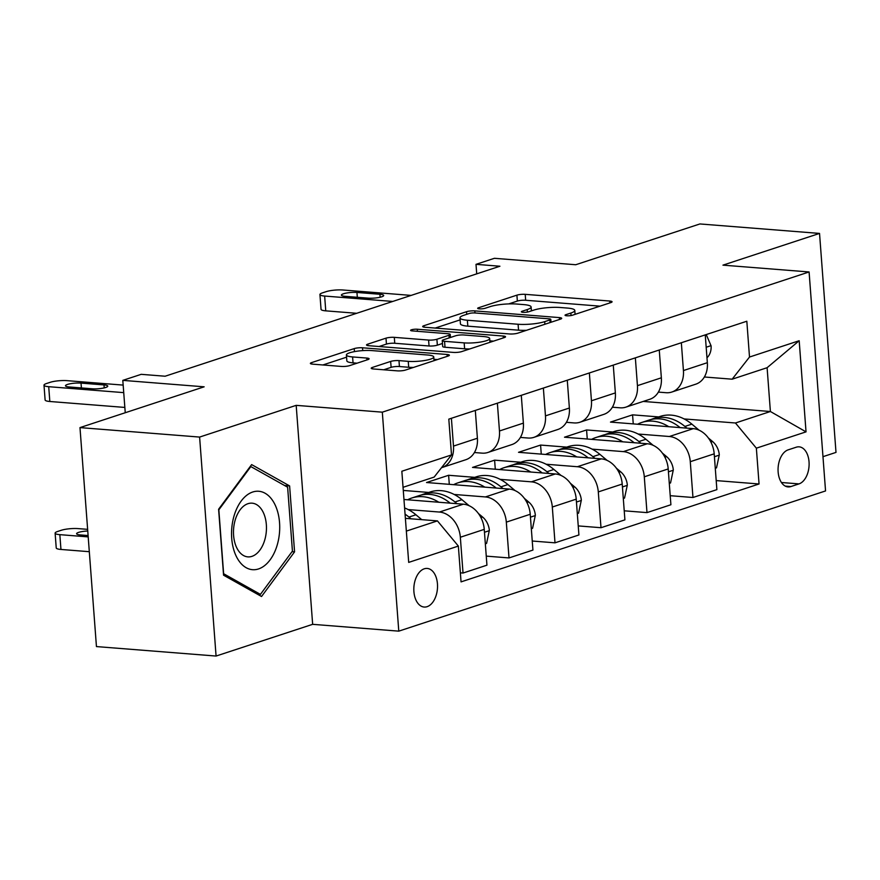<?xml version="1.0" encoding="UTF-8"?>
<svg xmlns="http://www.w3.org/2000/svg" width="880" height="880" viewBox="0 0 880 880"><rect width="100%" height="100%" fill="white"/><g stroke="black" fill="none" stroke-linecap="round" stroke-linejoin="round"><path stroke-width="1.32" d="M566.654 315.766A4.158 0.814 -4.3 0 0 572.473 315.205L610.841 302.599A5.94 1.166 -4.3 0 0 612.073 301.774A5.94 1.166 -4.3 0 0 609.763 301.037L525.217 294.338A5.94 1.166 -4.3 0 0 516.912 295.152L478.533 307.758A4.158 0.814 -4.3 0 0 477.675 308.33A4.158 0.814 -4.3 0 0 479.303 308.847A4.158 0.814 -4.3 0 0 485.111 308.286L490.083 306.647A19.008 3.729 -4.3 0 1 516.67 304.04L523.71 304.601A19.008 3.729 -4.3 0 1 531.113 306.977A19.008 3.729 -4.3 0 1 527.186 309.584L522.214 311.223A4.158 0.814 -4.3 0 0 521.356 311.795A4.158 0.814 -4.3 0 0 522.973 312.312A4.158 0.814 -4.3 0 0 528.792 311.74L533.764 310.112A19.008 3.729 -4.3 0 1 560.34 307.505L567.391 308.066A19.008 3.729 -4.3 0 1 574.794 310.431A19.008 3.729 -4.3 0 1 570.867 313.049L565.895 314.677A4.158 0.814 -4.3 0 0 565.037 315.249A4.158 0.814 -4.3 0 0 566.654 315.766M427.097 606.683A19.371 11.792 94.5 0 0 437.536 586.267A19.371 11.792 94.5 0 0 427.207 568.436A19.371 11.792 94.5 0 0 424.248 568.81A19.371 11.792 94.5 0 0 413.82 589.226A19.371 11.792 94.5 0 0 424.149 607.046A19.371 11.792 94.5 0 0 427.097 606.683M372.427 367.422A5.94 1.166 -4.3 0 0 371.206 368.236A5.94 1.166 -4.3 0 0 373.516 368.973L397.232 370.854A5.94 1.166 -4.3 0 0 405.548 370.04L448.151 356.037A5.94 1.166 -4.3 0 0 449.383 355.223A5.94 1.166 -4.3 0 0 447.073 354.486L362.527 347.787A5.94 1.166 -4.3 0 0 354.222 348.601L311.608 362.604A5.94 1.166 -4.3 0 0 310.376 363.418A5.94 1.166 -4.3 0 0 312.697 364.155L341.341 366.432A5.94 1.166 -4.3 0 0 349.646 365.618L367.884 359.623A5.94 1.166 -4.3 0 0 369.116 358.809A5.94 1.166 -4.3 0 0 366.806 358.061L352.594 356.939A15.895 3.113 -4.3 0 1 346.412 354.959A15.895 3.113 -4.3 0 1 355.146 351.494A15.895 3.113 -4.3 0 1 371.91 350.592L427.57 355.003A15.895 3.113 -4.3 0 1 433.763 356.983A15.895 3.113 -4.3 0 1 425.018 360.448A15.895 3.113 -4.3 0 1 408.254 361.35L398.981 360.613A5.94 1.166 -4.3 0 0 390.665 361.427L372.427 367.422L372.537 368.863M822.976 456.676L836 452.397L819.533 233.42L699.908 223.949L575.74 264.737L494.395 258.302L476.003 264.341L499.928 266.233L165.132 376.222L141.207 374.33L122.804 380.369L125.246 412.742M199.606 437.074L216.073 656.051L312.653 624.327L296.186 405.35L199.606 437.074L79.981 427.603L204.149 386.815L122.804 380.369M296.186 405.35L382.316 412.17L809.094 271.964L825.55 490.941L398.783 631.147L382.316 412.17M819.533 233.42L722.964 265.144L809.094 271.964M509.542 333.96A5.94 1.166 -4.3 0 0 517.858 333.146L560.472 319.143A5.94 1.166 -4.3 0 0 561.693 318.329A5.94 1.166 -4.3 0 0 559.383 317.592L474.837 310.893A5.94 1.166 -4.3 0 0 466.532 311.707L423.918 325.71A5.94 1.166 -4.3 0 0 422.686 326.524A5.94 1.166 -4.3 0 0 425.007 327.261L509.542 333.96M504.317 337.59L461.703 351.593A5.94 1.166 -4.3 0 1 453.387 352.407L368.852 345.708A5.94 1.166 -4.3 0 1 366.531 344.971A5.94 1.166 -4.3 0 1 367.763 344.157L386.001 338.162A5.94 1.166 -4.3 0 1 394.306 337.348L428.593 340.065A5.94 1.166 -4.3 0 0 436.898 339.251L448.998 335.269A5.94 1.166 -4.3 0 0 450.23 334.455A5.94 1.166 -4.3 0 0 447.909 333.718L412.214 330.891A4.158 0.814 -4.3 0 1 410.597 330.374A4.158 0.814 -4.3 0 1 412.885 329.461A4.158 0.814 -4.3 0 1 417.274 329.23L503.228 336.039A5.94 1.166 -4.3 0 1 505.538 336.776A5.94 1.166 -4.3 0 1 504.317 337.59M216.073 656.051L96.448 646.58L79.981 427.603M796.257 447.205L788.161 449.856A18.766 11.429 94.5 0 0 778.052 469.645A18.766 11.429 94.5 0 0 788.062 486.915A18.766 11.429 94.5 0 0 790.922 486.552L799.007 483.89A18.766 11.429 94.5 0 0 809.116 464.112A18.766 11.429 94.5 0 0 799.117 446.842A18.766 11.429 94.5 0 0 796.257 447.205M643.236 401.434L770.396 411.51L767.107 367.708L732.149 379.192L749.507 357.038L746.823 321.233L448.811 419.133L451.506 454.938L434.148 477.092L403.04 487.311M749.507 357.038L799.183 340.725L806.036 431.86L756.36 448.173L735.449 422.994L684.112 418.924M716.199 480.59L759.055 483.978L756.36 448.173M759.055 483.978L461.054 581.878L458.359 546.073L408.694 562.397L401.841 471.251L451.506 454.938M312.653 624.327L398.783 631.147M476.003 264.341L476.718 273.856M658.669 416.911L632.566 414.843L610.489 422.092L693.275 428.648A24.211 18.601 -108.2 0 1 714.197 453.838L716.881 489.643L692.967 497.497L690.283 461.692A24.211 18.601 -108.2 0 0 669.361 436.502L638.121 434.027M735.449 422.994L770.396 411.51L806.036 431.86M406.34 531.102L437.437 520.894L405.383 518.353M460.372 572.825L463.023 573.045L460.339 537.24A24.211 18.601 -108.2 0 0 439.417 512.05L408.177 509.575M463.023 573.045L486.937 565.18L484.253 529.375A24.211 18.601 -108.2 0 0 463.331 504.185L403.964 499.488M486.266 556.127L509.014 557.931L506.319 522.126A24.211 18.601 -108.2 0 0 485.408 496.936L454.168 494.461M428.736 492.448L403.282 490.435M509.014 557.931L532.928 550.077L530.233 514.272A24.211 18.601 -108.2 0 0 509.322 489.082L426.536 482.526L448.613 475.277L449.295 484.33M532.246 541.024L555.005 542.828L552.31 507.023A24.211 18.601 -108.2 0 0 531.388 481.833L500.159 479.358M474.716 477.345L448.613 475.277M555.005 542.828L578.919 534.963L576.224 499.158A24.211 18.601 -108.2 0 0 555.302 473.968L472.527 467.423L494.604 460.163L495.286 469.216M578.237 525.91L600.996 527.714L598.301 491.909A24.211 18.601 -108.2 0 0 577.379 466.719L546.15 464.244M520.707 462.231L494.604 460.163M600.996 527.714L624.91 519.86L622.215 484.055A24.211 18.601 -108.2 0 0 601.293 458.865L518.518 452.309L540.584 445.06L541.266 454.113M624.228 510.807L646.987 512.611L644.292 476.806A24.211 18.601 -108.2 0 0 623.37 451.616L592.13 449.141M566.698 447.128L540.584 445.06M646.987 512.611L670.901 504.746L668.206 468.941A24.211 18.601 -108.2 0 0 647.284 443.762L564.498 437.206L586.575 429.946L587.257 438.999M612.689 432.014L586.575 429.946M704.352 376.992L732.149 379.192M658.361 392.095L666.061 392.711A24.211 18.601 -108.2 0 0 671.836 392.04A24.211 18.601 -108.2 0 0 683.43 370.557L681.34 342.749M612.381 407.209L620.081 407.814A24.211 18.601 -108.2 0 0 625.856 407.143A24.211 18.601 -108.2 0 0 637.439 385.66L635.349 357.852M566.39 422.312L574.09 422.928A24.211 18.601 -108.2 0 0 579.865 422.257A24.211 18.601 -108.2 0 0 591.448 400.774L589.358 372.955M520.399 437.426L528.099 438.031A24.211 18.601 -108.2 0 0 533.874 437.36A24.211 18.601 -108.2 0 0 545.457 415.877L543.367 388.069M474.408 452.529L482.108 453.145A24.211 18.601 -108.2 0 0 487.883 452.474A24.211 18.601 -108.2 0 0 499.466 430.991L497.376 403.172M632.566 414.843L633.248 423.896M670.219 495.693L692.967 497.497M671.836 392.04L695.761 384.186A24.211 18.601 -108.2 0 0 707.344 362.692L705.254 334.884M625.856 407.143L649.77 399.289A24.211 18.601 -108.2 0 0 661.353 377.806L659.263 349.998M579.865 422.257L603.779 414.392A24.211 18.601 -108.2 0 0 615.362 392.909L613.272 365.101M533.874 437.36L557.788 429.506A24.211 18.601 -108.2 0 0 569.371 408.023L567.281 380.215M487.883 452.474L511.797 444.609A24.211 18.601 -108.2 0 0 523.38 423.126L521.29 395.318M441.507 467.698A24.211 18.601 -108.2 0 0 441.903 467.577L465.817 459.723A24.211 18.601 -108.2 0 0 477.4 438.24L475.31 410.432M441.903 467.577A24.211 18.601 -108.2 0 0 453.486 446.094L451.396 418.286M437.437 520.894L458.359 546.073M767.107 367.708L799.183 340.725M223.564 575.19L261.547 596.497L294.569 551.859L289.608 485.914L251.636 464.607L218.603 509.245L223.564 575.19M284.581 485.518L289.608 485.914M292.039 551.661L294.569 551.859M600.028 306.152L525.657 300.256A5.94 1.166 -4.3 0 0 517.352 301.07L508.706 303.919M460.119 319.88L435.182 328.075M549.923 319.924A4.158 0.814 -4.3 0 0 550.781 319.352A4.158 0.814 -4.3 0 0 549.164 318.835L474.947 312.961A4.158 0.814 -4.3 0 0 469.139 313.533L463.903 315.249A19.008 3.729 -4.3 0 0 459.976 317.867A19.008 3.729 -4.3 0 0 467.368 320.243L518.1 324.258A19.008 3.729 -4.3 0 0 544.687 321.651L549.923 319.924L550.121 322.542M459.976 317.867L460.416 323.785A19.008 3.729 -4.3 0 0 467.819 326.161L467.368 320.243M526.493 330.308A19.008 3.729 -4.3 0 1 518.54 330.176L467.819 326.161M379.027 346.522L386.441 344.08L386.001 338.162M442.464 343.486L437.349 345.169A5.94 1.166 -4.3 0 1 429.044 345.983L394.757 343.266A5.94 1.166 -4.3 0 0 386.441 344.08M489.852 340.857L493.493 341.143M464.167 342.881A15.895 3.113 -4.3 0 0 480.942 341.979A15.895 3.113 -4.3 0 0 489.676 338.514A15.895 3.113 -4.3 0 0 483.494 336.534L463.881 334.983A5.94 1.166 -4.3 0 0 455.576 335.797L443.476 339.768A5.94 1.166 -4.3 0 0 442.255 340.582A5.94 1.166 -4.3 0 0 444.565 341.33L464.167 342.881L464.618 348.799A15.895 3.113 -4.3 0 0 469.755 348.942M442.255 340.582L442.695 346.5A5.94 1.166 -4.3 0 0 445.005 347.248L444.565 341.33M464.618 348.799L445.005 347.248M413.534 367.411A15.895 3.113 -4.3 0 1 408.694 367.268L399.421 366.531A5.94 1.166 -4.3 0 0 391.116 367.345L383.691 369.787M346.412 354.959L346.852 360.877A15.895 3.113 -4.3 0 0 353.045 362.857L352.594 356.939M357.071 363.176L353.045 362.857M346.577 357.181L322.872 364.969M437.338 359.59L433.939 359.326M715.275 468.27L716.518 467.863L719.301 454.817A16.038 12.331 -108.2 0 0 712.613 441.551L708.356 437.965M699.083 430.188L691.867 424.138A46.299 35.585 -108.2 0 0 660.187 416.416L653.202 418.704A46.299 35.585 -108.2 0 0 651.024 419.529M668.745 426.701A46.299 35.585 -108.2 0 0 641.795 422.455A46.299 35.585 -108.2 0 0 637.582 424.237M686.928 428.142L684.882 426.426A46.299 35.585 -108.2 0 0 653.202 418.704M641.795 422.455L648.78 420.156A46.299 35.585 71.8 0 1 680.141 427.614M392.755 301.444L324.643 296.054A12.1 2.376 -4.3 0 1 319.935 294.536A12.1 2.376 -4.3 0 1 322.432 292.875L326.106 291.665A12.1 2.376 -4.3 0 1 343.035 290.004L411.147 295.405M319.935 294.536L321.046 309.331A12.1 2.376 175.7 0 0 325.754 310.849L356.686 313.291M705.309 335.698L706.552 335.291L711.117 345.917A16.038 12.331 71.8 0 1 706.97 357.764M345.18 296.329A9.68 1.892 175.7 0 1 341.407 295.119A9.68 1.892 175.7 0 1 346.742 293.007A9.68 1.892 175.7 0 1 356.95 292.457L379.918 294.272A9.68 1.892 175.7 0 1 383.691 295.482A9.68 1.892 175.7 0 1 378.367 297.594A9.68 1.892 175.7 0 1 368.148 298.144L345.18 296.329M706.552 335.291L705.276 335.192M669.284 483.373L670.527 482.966L673.31 469.92A16.038 12.331 -108.2 0 0 666.633 456.654L662.365 453.079M653.103 445.302L645.887 439.241A46.299 35.585 -108.2 0 0 614.196 431.519L607.211 433.818A46.299 35.585 -108.2 0 0 605.033 434.632M622.754 441.815A46.299 35.585 -108.2 0 0 595.804 437.558A46.299 35.585 -108.2 0 0 591.591 439.351M640.937 443.256L638.891 441.54A46.299 35.585 -108.2 0 0 607.211 433.818M595.804 437.558L602.789 435.27A46.299 35.585 71.8 0 1 634.15 442.717M623.304 498.487L624.536 498.08L627.33 485.034A16.038 12.331 -108.2 0 0 620.642 471.768L616.374 468.182M607.112 460.405L599.896 454.355A46.299 35.585 -108.2 0 0 568.216 446.633L561.22 448.921A46.299 35.585 -108.2 0 0 559.042 449.746M576.763 456.918A46.299 35.585 -108.2 0 0 549.813 452.672A46.299 35.585 -108.2 0 0 545.611 454.454M594.946 458.359L592.9 456.643A46.299 35.585 -108.2 0 0 561.22 448.921M549.813 452.672L556.809 450.373A46.299 35.585 71.8 0 1 588.159 457.82M577.313 513.59L578.545 513.183L581.339 500.137A16.038 12.331 -108.2 0 0 574.651 486.871L570.394 483.296M561.121 475.519L553.905 469.458A46.299 35.585 -108.2 0 0 522.225 461.736L515.229 464.035A46.299 35.585 -108.2 0 0 513.051 464.849M530.772 472.032A46.299 35.585 -108.2 0 0 503.822 467.775A46.299 35.585 -108.2 0 0 499.62 469.568M548.966 473.473L546.92 471.757A46.299 35.585 -108.2 0 0 515.229 464.035M503.822 467.775L510.818 465.487A46.299 35.585 71.8 0 1 542.179 472.934M531.322 528.704L532.565 528.297L535.348 515.251A16.038 12.331 -108.2 0 0 528.66 501.974L524.403 498.399M515.13 490.622L507.914 484.561A46.299 35.585 -108.2 0 0 476.234 476.839L469.249 479.138A46.299 35.585 -108.2 0 0 467.071 479.963M484.792 487.135A46.299 35.585 -108.2 0 0 457.842 482.889A46.299 35.585 -108.2 0 0 453.629 484.671M502.975 488.576L500.929 486.86A46.299 35.585 -108.2 0 0 469.249 479.138M457.842 482.889L464.827 480.59A46.299 35.585 71.8 0 1 496.188 488.037M252.736 492.008A39.336 23.958 94.5 0 0 231.715 538.329A39.336 23.958 94.5 0 0 258.522 568.942A39.336 23.958 94.5 0 0 279.543 522.621A39.336 23.958 94.5 0 0 252.736 492.008M247.984 503.69A26.928 16.401 94.5 0 0 233.475 532.081A26.928 16.401 94.5 0 0 247.841 556.875A26.928 16.401 94.5 0 0 251.944 556.358A26.928 16.401 94.5 0 0 266.464 527.967A26.928 16.401 94.5 0 0 252.098 503.173A26.928 16.401 94.5 0 0 247.984 503.69M292.435 551.122L260.436 594.374L223.63 573.727L218.834 509.828L250.833 466.576L287.628 487.223L292.435 551.122M257.323 594.121L260.436 594.374M250.206 466.532L250.833 466.576M485.331 543.807L486.574 543.4L489.357 530.354A16.038 12.331 -108.2 0 0 482.669 517.088L478.412 513.513M469.139 505.725L461.934 499.675A46.299 35.585 -108.2 0 0 430.243 491.953L423.258 494.252A46.299 35.585 -108.2 0 0 421.08 495.066M438.801 502.249A46.299 35.585 -108.2 0 0 411.851 497.992A46.299 35.585 -108.2 0 0 407.638 499.785M456.984 503.69L454.938 501.974A46.299 35.585 -108.2 0 0 423.258 494.252M411.851 497.992L418.836 495.704A46.299 35.585 71.8 0 1 450.197 503.151M88.198 536.899L59.84 534.655A12.1 2.376 -4.3 0 1 55.121 533.148A12.1 2.376 -4.3 0 1 57.629 531.476L61.303 530.266A12.1 2.376 -4.3 0 1 78.232 528.616L87.637 529.353M421.729 519.651L415.943 514.778A46.299 35.585 -108.2 0 0 404.602 507.947M89.32 551.694L60.951 549.45A12.1 2.376 175.7 0 1 56.232 547.943L55.121 533.148M410.993 518.793L408.947 517.077A46.299 35.585 -108.2 0 0 405.064 514.162M87.758 531.003A9.68 1.892 -4.3 0 0 76.604 533.72A9.68 1.892 -4.3 0 0 80.377 534.93L88.099 535.546M123.728 392.634L48.708 386.694A12.1 2.376 -4.3 0 1 44 385.187A12.1 2.376 -4.3 0 1 46.497 383.526L50.182 382.316A12.1 2.376 -4.3 0 1 67.111 380.655L123.167 385.099M44 385.187L45.111 399.982A12.1 2.376 175.7 0 0 49.83 401.489L124.839 407.429M69.245 386.969A9.68 1.892 175.7 0 1 65.483 385.77A9.68 1.892 175.7 0 1 70.807 383.658A9.68 1.892 175.7 0 1 81.026 383.108L103.994 384.923A9.68 1.892 175.7 0 1 107.756 386.133A9.68 1.892 175.7 0 1 102.432 388.245A9.68 1.892 175.7 0 1 92.213 388.795L69.245 386.969M439.417 512.05L463.331 504.185M485.408 496.936L509.322 489.082M531.388 481.833L555.302 473.968M577.379 466.719L601.293 458.865M623.37 451.616L647.284 443.762M669.361 436.502L693.275 428.648M683.43 370.557L707.344 362.692M690.283 461.692L714.197 453.838M644.292 476.806L668.206 468.941M637.439 385.66L661.353 377.806M598.301 491.909L622.215 484.055M591.448 400.774L615.362 392.909M552.31 507.023L576.224 499.158M545.457 415.877L569.371 408.023M506.319 522.126L530.233 514.272M499.466 430.991L523.38 423.126M460.339 537.24L484.253 529.375M453.486 446.094L477.4 438.24M781.429 482.504L799.007 483.89M785.29 486.112L790.922 486.552M571.054 315.535L570.867 313.049M522.291 312.235L522.214 311.223M527.373 312.081L527.186 309.584M478.61 308.77L478.533 307.758M517.352 301.07L516.912 295.152M525.657 300.256L525.217 294.338M609.895 302.907L609.763 301.037M565.972 315.689L565.895 314.677M424.028 327.151L423.918 325.71M466.73 314.325L466.532 311.707M474.991 312.961L474.837 310.893M559.526 319.451L559.383 317.592M518.54 330.176L518.1 324.258M544.874 324.269L544.687 321.651M367.873 345.598L367.763 344.157M394.757 343.266L394.306 337.348M429.044 345.983L428.593 340.065M437.349 345.169L436.898 339.251M449.196 337.887L448.998 335.269M417.428 331.298L417.274 329.23M503.371 337.909L503.228 336.039M391.116 367.345L390.665 361.427M399.421 366.531L398.981 360.613M408.694 367.268L408.254 361.35M366.938 359.931L366.806 358.061M311.718 364.045L311.608 362.604M354.442 351.615L354.222 348.601M362.736 350.614L362.527 347.787M447.216 356.356L447.073 354.486M714.406 456.731L719.235 455.147M684.882 426.426L691.867 424.138M710.897 442.112L712.613 441.551M325.754 310.849L324.643 296.054M711.007 345.653L706.178 347.237M356.95 292.457L357.313 297.286M379.918 294.272L380.149 297.242M668.426 471.834L673.244 470.25M638.891 441.54L645.887 439.241M664.906 457.215L666.633 456.654M622.435 486.948L627.253 485.364M592.9 456.643L599.896 454.355M618.926 472.329L620.642 471.768M576.444 502.051L581.273 500.467M546.92 471.757L553.905 469.458M572.935 487.432L574.651 486.871M530.453 517.165L535.282 515.581M500.929 486.86L507.914 484.561M526.944 502.546L528.66 501.974M484.462 532.268L489.291 530.684M454.938 501.974L461.934 499.675M480.953 517.649L482.669 517.088M59.84 534.655L60.951 549.45M408.947 517.077L415.943 514.778M49.83 401.489L48.708 386.694M81.026 383.108L81.389 387.937M103.994 384.923L104.214 387.893M575.08 314.347L574.794 310.431M531.41 310.882L531.113 306.977M551.001 322.256L550.781 319.352M450.45 337.48L450.23 334.455M489.962 342.309L489.676 338.514M434.038 360.679L433.763 356.983"/></g></svg>
